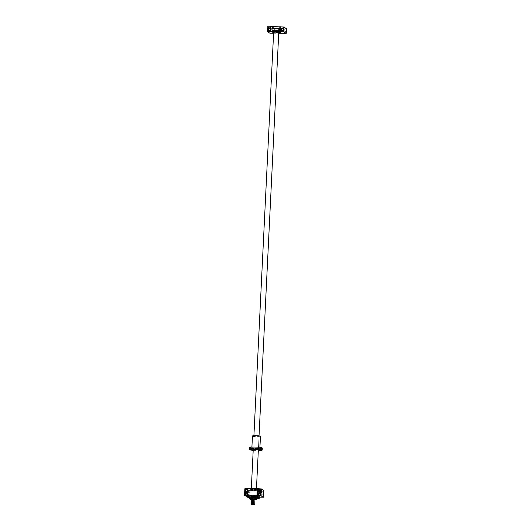 <?xml version="1.0" encoding="UTF-8"?>
<svg xmlns="http://www.w3.org/2000/svg" width="531" height="531" viewBox="0 0 531 531"><rect width="100%" height="100%" fill="white"/><g stroke="black" fill="none" stroke-linecap="round" stroke-linejoin="round"><path stroke-width="0.4" stroke-dasharray="2.65 1.99" d="M274.434 28.939L278.377 29.059L274.434 28.939M274.275 32.112L278.217 32.232L274.275 32.112M251.754 499.538L254.9 499.751M255.796 489.343L251.853 489.217L255.796 489.343M278.782 32.258A2.562 0.365 2.8 0 1 276.525 32.51A2.562 0.365 2.8 0 1 273.73 32.106A2.562 0.365 2.8 0 1 273.657 32.006M251.375 489.29A2.562 0.365 2.8 0 1 251.296 489.19A2.562 0.365 2.8 0 1 253.552 488.938A2.562 0.365 2.8 0 1 256.34 489.343A2.562 0.365 2.8 0 1 256.42 489.443A2.562 0.365 2.8 0 1 254.163 489.695A2.562 0.365 2.8 0 1 251.375 489.29M251.747 499.711L254.946 499.87M253.526 500.255L253.333 504.218M283.01 28.262A1.401 1.341 121.7 0 1 282.432 30.951A1.401 1.341 121.7 0 1 281.563 30.606M284.769 31.86A0.883 0.843 121.7 0 1 283.999 30.758A0.883 0.843 121.7 0 1 285.273 30.24A0.883 0.843 121.7 0 1 284.769 31.86M269.814 28.103A1.401 1.341 121.7 0 1 269.237 30.798A1.401 1.341 121.7 0 1 268.367 30.453M271.573 31.707A0.883 0.843 121.7 0 1 270.803 30.599A0.883 0.843 121.7 0 1 272.078 30.088A0.883 0.843 121.7 0 1 271.573 31.707M273.631 32.477A4.168 0.597 -177.2 0 0 278.755 32.73M272.416 27.333A4.168 0.597 -177.2 0 0 276.95 27.997A4.168 0.597 -177.2 0 0 280.614 27.579A4.168 0.597 -177.2 0 0 280.487 27.426A4.168 0.597 -177.2 0 0 275.954 26.762A4.168 0.597 -177.2 0 0 272.29 27.174A4.168 0.597 -177.2 0 0 272.416 27.333M270.199 28.787A1.401 1.341 121.7 0 1 270.166 29.537M273.598 33.241L278.729 33.3M267.438 26.796L270.398 28.442L286.481 28.588M270.618 26.789L270.385 31.541M286.262 28.628L286.03 33.387M270.398 28.442L270.166 33.201M270.027 28.395L269.794 33.148M272.907 30.851A3.478 0.498 2.8 0 1 272.801 30.725A3.478 0.498 2.8 0 1 275.861 30.38A3.478 0.498 2.8 0 1 279.645 30.931A3.478 0.498 2.8 0 1 279.751 31.063A3.478 0.498 2.8 0 1 276.697 31.409A3.478 0.498 2.8 0 1 272.907 30.851M279.645 30.984A3.478 0.498 -177.2 0 0 275.861 30.426A3.478 0.498 -177.2 0 0 272.801 30.771A3.478 0.498 -177.2 0 0 272.907 30.904A3.478 0.498 -177.2 0 0 276.691 31.455A3.478 0.498 -177.2 0 0 279.751 31.11A3.478 0.498 -177.2 0 0 279.645 30.984M278.881 30.971A2.695 0.385 2.8 0 1 278.967 31.077A2.695 0.385 2.8 0 1 276.598 31.342A2.695 0.385 2.8 0 1 273.664 30.911A2.695 0.385 2.8 0 1 273.584 30.811A2.695 0.385 2.8 0 1 275.954 30.539A2.695 0.385 2.8 0 1 278.881 30.971A2.695 0.385 2.8 0 1 278.967 31.07A2.695 0.385 2.8 0 1 276.598 31.336A2.695 0.385 2.8 0 1 273.671 30.911A2.695 0.385 2.8 0 1 273.584 30.811A2.695 0.385 2.8 0 1 275.954 30.546A2.695 0.385 2.8 0 1 278.881 30.971M279.352 30.977A3.173 0.451 2.8 0 1 279.445 31.097A3.173 0.451 2.8 0 1 276.658 31.409A3.173 0.451 2.8 0 1 273.2 30.904A3.173 0.451 2.8 0 1 273.107 30.785A3.173 0.451 2.8 0 1 275.894 30.473A3.173 0.451 2.8 0 1 279.352 30.977M279.352 30.931A3.173 0.451 2.8 0 1 279.445 31.05A3.173 0.451 2.8 0 1 276.658 31.362A3.173 0.451 2.8 0 1 273.206 30.858A3.173 0.451 2.8 0 1 273.107 30.738A3.173 0.451 2.8 0 1 275.901 30.42A3.173 0.451 2.8 0 1 279.352 30.931M279.465 28.654A3.173 0.451 2.8 0 1 279.558 28.774A3.173 0.451 2.8 0 1 276.77 29.086A3.173 0.451 2.8 0 1 273.312 28.581A3.173 0.451 2.8 0 1 273.219 28.462A3.173 0.451 2.8 0 1 276.007 28.15A3.173 0.451 2.8 0 1 279.465 28.654M279.465 28.608A3.173 0.451 2.8 0 1 279.565 28.727A3.173 0.451 2.8 0 1 276.77 29.039A3.173 0.451 2.8 0 1 273.319 28.535A3.173 0.451 2.8 0 1 273.219 28.415A3.173 0.451 2.8 0 1 276.014 28.097A3.173 0.451 2.8 0 1 279.465 28.608M279.001 28.601A2.695 0.385 2.8 0 1 279.08 28.701A2.695 0.385 2.8 0 1 276.711 28.966A2.695 0.385 2.8 0 1 273.784 28.541A2.695 0.385 2.8 0 1 273.704 28.435A2.695 0.385 2.8 0 1 276.067 28.17A2.695 0.385 2.8 0 1 279.001 28.601A2.695 0.385 2.8 0 1 279.08 28.701A2.695 0.385 2.8 0 1 276.711 28.966A2.695 0.385 2.8 0 1 273.784 28.535A2.695 0.385 2.8 0 1 273.704 28.435A2.695 0.385 2.8 0 1 276.067 28.17A2.695 0.385 2.8 0 1 279.001 28.594M273.02 28.528A3.478 0.498 2.8 0 1 272.921 28.395A3.478 0.498 2.8 0 1 275.974 28.05A3.478 0.498 2.8 0 1 279.764 28.608A3.478 0.498 2.8 0 1 279.864 28.734A3.478 0.498 2.8 0 1 276.81 29.079A3.478 0.498 2.8 0 1 273.02 28.528M273.02 28.574A3.478 0.498 2.8 0 1 272.914 28.448A3.478 0.498 2.8 0 1 275.974 28.103A3.478 0.498 2.8 0 1 279.757 28.654A3.478 0.498 2.8 0 1 279.864 28.787A3.478 0.498 2.8 0 1 276.804 29.132A3.478 0.498 2.8 0 1 273.02 28.574M256.639 497.182L255.139 497.467A3.166 0.451 2.8 0 1 253.3 497.447L250.785 497.109A3.166 0.451 2.8 0 1 250.327 496.824L251.827 496.538A3.166 0.451 2.8 0 1 253.659 496.558L256.174 496.897A3.166 0.451 2.8 0 1 256.221 496.91A3.166 0.451 2.8 0 1 256.546 497.036A3.166 0.451 2.8 0 1 256.639 497.182L256.878 497.819M256.599 497.733L256.632 497.036A3.445 0.491 2.8 0 1 256.818 497.122A3.445 0.491 2.8 0 1 256.911 497.208M250.785 497.109L250.327 497.129L250.22 499.266L250.672 499.412M252.364 498.417L252.351 498.41A0.398 0.385 -58.3 0 0 252.962 498.191A0.398 0.385 -58.3 0 0 252.789 497.739L252.603 497.686M256.825 497.487L258.843 497.554L256.825 497.487M251.959 498.423L249.982 498.231L251.959 498.423L252.006 497.474L249.796 497.368L252.006 497.474M249.909 497.408L251.926 497.474L249.909 497.408M248.163 496.332L250.181 496.392L248.163 496.332M255.079 496.412L257.097 496.478L255.079 496.412M250.227 496.359L248.05 496.293L250.227 496.359M258.889 497.514L256.712 497.447L258.889 497.514M257.143 496.439L254.966 496.372L257.143 496.439M250.041 495.934A3.604 0.518 2.8 0 1 249.928 495.795A3.604 0.518 2.8 0 1 253.101 495.436A3.604 0.518 2.8 0 1 257.024 496.014A3.617 0.518 2.8 0 1 257.143 496.146A3.617 0.518 2.8 0 1 253.964 496.505A3.617 0.518 2.8 0 1 250.028 495.934A3.617 0.518 2.8 0 1 249.922 495.795A3.617 0.518 2.8 0 1 253.101 495.436A3.617 0.518 2.8 0 1 257.031 496.014A3.604 0.518 2.8 0 1 257.137 496.146A3.604 0.518 2.8 0 1 253.964 496.505A3.604 0.518 2.8 0 1 250.041 495.934M250.366 489.277A3.604 0.518 2.8 0 1 250.254 489.144A3.604 0.518 2.8 0 1 253.426 488.785A3.604 0.518 2.8 0 1 257.349 489.356A3.604 0.518 2.8 0 1 257.462 489.496A3.617 0.518 2.8 0 1 254.289 489.854A3.617 0.518 2.8 0 1 250.353 489.277A3.617 0.518 2.8 0 1 250.247 489.137A3.617 0.518 2.8 0 1 253.426 488.779A3.617 0.518 2.8 0 1 257.356 489.356A3.617 0.518 2.8 0 1 257.469 489.496A3.604 0.518 2.8 0 1 254.289 489.854A3.604 0.518 2.8 0 1 250.366 489.277M251.621 496.903L255.351 496.943L251.581 496.87M255.192 499.193L251.502 499.08L255.192 499.193M255.232 499.226L251.428 499.279M256.287 489.343A2.509 0.358 2.8 0 1 256.36 489.443A2.509 0.358 2.8 0 1 254.157 489.688A2.509 0.358 2.8 0 1 251.428 489.29A2.509 0.358 2.8 0 1 251.349 489.197A2.509 0.358 2.8 0 1 253.559 488.945A2.509 0.358 2.8 0 1 256.287 489.343A2.509 0.358 2.8 0 1 256.36 489.443A2.509 0.358 2.8 0 1 254.157 489.688A2.509 0.358 2.8 0 1 251.428 489.29A2.509 0.358 2.8 0 1 251.349 489.197A2.509 0.358 2.8 0 1 253.559 488.945A2.509 0.358 2.8 0 1 256.287 489.343M256.221 490.77A2.509 0.358 2.8 0 1 256.294 490.863A2.509 0.358 2.8 0 1 254.09 491.115A2.509 0.358 2.8 0 1 251.355 490.717A2.509 0.358 2.8 0 1 251.282 490.617A2.509 0.358 2.8 0 1 253.486 490.372A2.509 0.358 2.8 0 1 256.221 490.77A2.509 0.358 2.8 0 1 256.294 490.863A2.509 0.358 2.8 0 1 254.09 491.115A2.509 0.358 2.8 0 1 251.355 490.717A2.509 0.358 2.8 0 1 251.282 490.617A2.509 0.358 2.8 0 1 253.486 490.372A2.509 0.358 2.8 0 1 256.221 490.77M255.73 490.763L251.787 490.644L255.73 490.763M255.424 496.95L251.482 496.824L255.424 496.95M247.26 489.25A1.401 1.341 121.7 0 1 246.683 491.945A1.401 1.341 121.7 0 1 245.813 491.6M247.088 492.741A1.401 1.341 121.7 0 1 246.51 495.43A1.401 1.341 121.7 0 1 245.641 495.084M260.455 489.409A1.401 1.341 121.7 0 1 259.878 492.098A1.401 1.341 121.7 0 1 259.009 491.752M260.283 492.894A1.401 1.341 121.7 0 1 259.712 495.589A1.401 1.341 121.7 0 1 258.836 495.237M249.019 492.854A0.883 0.843 121.7 0 1 248.249 491.752A0.883 0.843 121.7 0 1 249.524 491.235A0.883 0.843 121.7 0 1 249.019 492.854M262.214 493.007A0.883 0.843 121.7 0 1 261.444 491.905A0.883 0.843 121.7 0 1 262.719 491.387A0.883 0.843 121.7 0 1 262.214 493.007M248.847 496.339A0.883 0.843 121.7 0 1 248.077 495.237A0.883 0.843 121.7 0 1 249.351 494.719A0.883 0.843 121.7 0 1 248.847 496.339M262.042 496.498A0.883 0.843 121.7 0 1 261.272 495.39A0.883 0.843 121.7 0 1 262.553 494.872A0.883 0.843 121.7 0 1 262.042 496.498M256.858 498.264A3.77 0.538 2.8 0 1 253.413 498.41A3.77 0.538 2.8 0 1 250.001 497.925M249.889 496.671L249.842 497.54A3.604 0.518 2.8 0 1 249.889 497.467A3.604 0.518 2.8 0 1 253.274 497.189A3.604 0.518 2.8 0 1 256.938 497.759A3.604 0.518 2.8 0 1 257.017 497.812A3.604 0.518 2.8 0 1 257.05 497.892L257.09 497.023A3.604 0.518 2.8 0 1 253.918 497.381A3.604 0.518 2.8 0 1 249.995 496.804A3.604 0.518 2.8 0 1 249.889 496.671A3.604 0.518 2.8 0 1 253.061 496.312A3.604 0.518 2.8 0 1 256.984 496.883A3.604 0.518 2.8 0 1 257.09 497.023M256.871 498.045A3.604 0.518 2.8 0 1 253.42 498.231A3.604 0.518 2.8 0 1 250.008 497.706M251.077 496.897A2.482 0.358 2.8 0 1 251.004 496.804A2.482 0.358 2.8 0 1 253.187 496.558A2.482 0.358 2.8 0 1 255.889 496.95A2.482 0.358 2.8 0 1 255.969 497.043A2.482 0.358 2.8 0 1 253.785 497.288A2.482 0.358 2.8 0 1 251.077 496.897M251.083 496.817A2.482 0.358 2.8 0 1 251.01 496.724A2.482 0.358 2.8 0 1 253.194 496.478A2.482 0.358 2.8 0 1 255.896 496.87A2.482 0.358 2.8 0 1 255.969 496.963A2.482 0.358 2.8 0 1 253.785 497.215A2.482 0.358 2.8 0 1 251.083 496.817M250.917 496.97A2.648 0.378 2.8 0 1 250.838 496.877A2.648 0.378 2.8 0 1 253.168 496.611A2.648 0.378 2.8 0 1 256.042 497.036A2.648 0.378 2.8 0 1 256.121 497.129A2.648 0.378 2.8 0 1 253.798 497.394A2.648 0.378 2.8 0 1 250.917 496.97M250.924 496.897A2.648 0.378 2.8 0 1 250.844 496.797A2.648 0.378 2.8 0 1 253.168 496.531A2.648 0.378 2.8 0 1 256.048 496.956A2.648 0.378 2.8 0 1 256.128 497.056A2.648 0.378 2.8 0 1 253.805 497.315A2.648 0.378 2.8 0 1 250.924 496.897M250.327 497.129A3.445 0.491 2.8 0 1 250.141 497.043A3.445 0.491 2.8 0 1 250.048 496.956L250.021 497.487M256.838 498.675L251.176 498.609A6.286 0.903 2.8 0 1 249.975 498.456M251.176 498.609L251.269 496.704A6.286 0.903 2.8 0 1 249.663 496.498L247.785 495.337L249.656 496.498L249.563 498.397M252.059 497.308L252.099 496.565A3.445 0.491 2.8 0 1 253.201 496.578L253.161 497.321M244.844 488.732L247.804 490.385L263.894 490.525M251.355 499.498L253.652 499.724L253.758 497.587L253.3 497.447M255.139 497.467L255.026 499.764A3.166 0.451 2.8 0 1 253.194 499.744M255.026 499.764L255.358 499.704M254.86 497.6A3.445 0.491 2.8 0 1 253.758 497.587M254.754 499.737A3.445 0.491 2.8 0 1 253.652 499.724M253.201 496.578L253.659 496.558M256.174 496.897L256.632 497.036L256.174 496.897M247.473 493.418A1.401 1.341 121.7 0 1 247.439 494.169M247.645 489.934A1.401 1.341 121.7 0 1 247.612 490.684M247.433 490.332L247.107 496.989M247.804 490.385L247.479 497.043M247.632 497.043L259.32 497.175M263.668 490.571L263.343 497.228M248.03 488.726L247.705 495.383M259.281 496.611A6.286 0.903 -177.2 0 0 259.287 496.611L257.402 495.45L259.281 496.611A6.286 0.903 2.8 0 1 258.305 496.784L258.205 498.689M251.263 496.704L258.305 496.79L251.263 496.704A6.286 0.903 -177.2 0 0 251.269 496.704L258.305 496.79M251.176 498.436L250.406 498.363L251.176 498.436L251.322 497.998L251.302 498.377M255.915 497.056L256.493 497.003L255.597 496.989L255.902 497.315M255.597 496.989L255.577 497.374M256.493 497.003L256.473 497.381M256.168 496.936L256.154 497.321M255.723 496.936L255.703 497.315M257.661 498.131L258.239 498.078L257.343 498.065L257.648 498.39M257.343 498.065L257.323 498.45M258.239 498.078L258.219 498.456M257.913 498.012L257.893 498.397M257.469 498.012L257.449 498.39M251.322 497.998L250.426 497.985L250.725 498.43M250.426 497.985L250.406 498.363M250.745 498.051L251.196 498.051M250.997 497.932L250.977 498.317M250.552 497.925L250.532 498.31M248.999 496.976L249.577 496.923L248.681 496.91L248.986 497.235M248.681 496.91L248.661 497.288M249.577 496.923L249.557 497.301M249.251 496.857L249.238 497.235M248.807 496.85L248.787 497.235M259.34 496.804A6.445 0.923 2.8 0 1 258.557 496.95M259.261 498.39A6.445 0.923 2.8 0 1 258.478 498.536M250.997 496.857A6.445 0.923 2.8 0 1 249.716 496.691M250.924 498.443A6.445 0.923 2.8 0 1 249.636 498.277M249.656 496.498A6.286 0.903 -177.2 0 0 249.663 496.498L247.778 495.337M252.783 497.799A0.398 0.385 -58.3 0 0 252.557 498.536A0.398 0.385 -58.3 0 0 253.134 498.304A0.398 0.385 -58.3 0 0 252.783 497.799M252.935 497.892A0.398 0.385 -58.3 0 0 252.703 498.629A0.398 0.385 -58.3 0 0 253.287 498.39A0.398 0.385 -58.3 0 0 252.935 497.892M262.294 448.111A6.412 0.916 2.8 0 1 261.026 448.595L253.174 448.503A6.412 0.916 2.8 0 1 249.676 447.726A6.412 0.916 2.8 0 1 249.484 447.487M253.964 436.203A2.575 0.365 2.8 0 1 253.884 436.104A2.575 0.365 2.8 0 1 256.148 435.851A2.575 0.365 2.8 0 1 258.949 436.256A2.575 0.365 2.8 0 1 259.022 436.356A2.575 0.365 2.8 0 1 256.758 436.608A2.575 0.365 2.8 0 1 253.964 436.203M258.358 449.857A2.575 0.365 2.8 0 1 256.002 450.076A2.575 0.365 2.8 0 1 253.3 449.671A2.575 0.365 2.8 0 1 253.234 449.604M253.207 450.115L253.845 450.248L253.194 450.321M253.194 450.401L258.325 450.461M261.026 448.595L260.933 450.494M259.659 448.39L261.079 448.429L259.659 448.39M260.236 447.852L261.657 447.892L260.236 447.852M257.86 447.275L259.274 447.321L257.86 447.275M250.725 447.195L252.139 447.235L250.725 447.195M250.141 447.733L251.561 447.772L250.141 447.733M252.524 448.303L253.937 448.343L252.524 448.303M252.006 447.752A4.009 0.571 2.8 0 1 251.886 447.6A4.009 0.571 2.8 0 1 255.411 447.202A4.009 0.571 2.8 0 1 259.772 447.845A4.009 0.571 2.8 0 1 259.891 447.991A4.009 0.571 2.8 0 1 256.367 448.39A4.009 0.571 2.8 0 1 252.006 447.752M260.455 436.422A4.009 0.571 2.8 0 1 256.931 436.821A4.009 0.571 2.8 0 1 252.57 436.183A4.009 0.571 2.8 0 1 252.451 436.031M253.174 448.503L253.081 450.401M254.15 448.947L253.499 448.788L254.15 448.947L253.811 449.412L250.738 449.598L251.044 449.126L250.4 448.974L251.044 449.126M253.499 448.788L253.752 448.323L250.672 448.509L250.4 448.974M278.217 30.917L274.275 30.798L278.217 30.917M278.264 30.964L274.288 30.917L278.264 30.964M274.447 28.588L278.39 28.714L274.447 28.588M278.377 28.588L274.408 28.541L278.377 28.588M280.428 28.661A4.168 0.597 2.8 0 1 280.554 28.82A4.168 0.597 2.8 0 1 276.89 29.232A4.168 0.597 2.8 0 1 272.35 28.568A4.168 0.597 2.8 0 1 272.224 28.408A4.168 0.597 2.8 0 1 275.894 27.997A4.168 0.597 2.8 0 1 280.428 28.661M280.381 28.614A4.122 0.591 2.8 0 1 277.401 29.185A4.122 0.591 2.8 0 1 272.403 28.521A4.122 0.591 2.8 0 1 275.383 27.944A4.122 0.591 2.8 0 1 280.381 28.614M280.315 30.944A4.168 0.597 2.8 0 1 280.441 31.097A4.168 0.597 2.8 0 1 276.777 31.515A4.168 0.597 2.8 0 1 272.244 30.851A4.168 0.597 2.8 0 1 272.118 30.692A4.168 0.597 2.8 0 1 275.781 30.28A4.168 0.597 2.8 0 1 280.315 30.944M280.268 30.99A4.122 0.591 2.8 0 1 277.282 31.561A4.122 0.591 2.8 0 1 272.284 30.898A4.122 0.591 2.8 0 1 275.27 30.32A4.122 0.591 2.8 0 1 280.268 30.99M274.374 28.866L274.242 31.508M251.369 499.2L251.482 496.824M253.911 435.666L253.884 436.104M251.329 488.527L251.296 489.19M259.035 435.918L258.358 449.797M256.46 488.586L256.42 489.443M255.371 499.399L255.484 497.023M278.377 29.059L278.244 31.707M281.337 30.493L281.769 30.758M282.041 30.313L284.35 31.741M268.135 30.34L268.567 30.606M268.839 30.161L271.149 31.588M280.614 27.579L280.381 32.338M272.29 27.174L272.051 31.926M269.768 28.661L272.078 30.088M269.609 27.951L270.04 28.216M282.963 28.813L285.273 30.24M282.811 28.11L283.235 28.375M278.277 30.99L278.237 30.957C277.335 30.433 273.186 30.752 274.275 30.798L274.388 28.515L278.39 28.707L278.277 30.99M280.554 28.82L280.408 28.621C278.443 27.579 270.79 28.017 272.224 28.408L272.264 30.891C273.299 31.76 281.782 31.641 280.441 31.097L280.554 28.82M256.745 498.403L256.792 497.454M249.829 498.264L249.875 497.368M248.09 497.189L248.13 496.293M255.006 497.268L255.046 496.379M250.214 497.348L250.26 496.399M258.876 498.509L258.922 497.554M257.13 497.434L257.177 496.478M250.247 489.137L249.922 495.795L250.254 489.144M257.143 496.146L257.469 489.496L257.137 496.146M255.245 499.266L255.351 497.062M256.294 490.863L256.36 489.443L256.294 490.863M245.581 491.487L246.012 491.752M245.415 494.972L245.846 495.237M258.783 491.64L259.214 491.905M258.61 495.131L259.042 495.396M246.284 491.308L248.594 492.735M259.486 491.467L261.796 492.887M246.118 494.792L248.428 496.219M259.314 494.952L261.624 496.372M260.243 493.452L262.553 494.872M247.041 493.292L249.351 494.719M260.409 489.96L262.719 491.387M247.214 489.808L249.524 491.235M260.084 492.741L260.515 493.007M260.256 489.257L260.688 489.522M246.888 492.589L247.32 492.854M247.054 489.097L247.486 489.363M251.282 490.617L251.349 489.197L251.282 490.617M251.502 499.08L251.614 496.883M254.92 497.321L254.966 496.372M256.665 498.397L256.712 497.447M249.749 498.317L249.796 497.368M248.004 497.242L248.05 496.293M257.05 497.368L257.097 496.478M250.134 497.288L250.181 496.392M251.88 498.423L251.926 497.474M258.796 498.443L258.843 497.554M259.891 447.991L259.925 447.281M252.404 450.175L252.497 448.277M250.028 449.604L250.121 447.706M250.605 449.067L250.698 447.168M257.741 449.153L257.834 447.248M260.124 449.724L260.217 447.819M259.54 450.261L259.632 448.356M260.986 450.334L261.079 448.429M261.564 449.797L261.657 447.892M259.181 449.219L259.274 447.321M252.046 449.14L252.139 447.235M251.468 449.677L251.561 447.772M253.845 450.248L253.937 448.343M251.886 447.6L251.913 447.016M258.365 449.823L259.022 436.356"/><path stroke-width="0.8" d="M252.477 500.175L252.285 504.138L251.568 504.35L254.721 504.45L253.214 504.145L253.406 500.182L252.477 500.175L253.406 500.255M254.9 499.751L251.754 499.538L251.521 504.291M254.946 499.87L251.747 499.711M253.911 435.666L273.657 32.006A2.562 0.365 2.8 0 1 275.908 31.754A2.562 0.365 2.8 0 1 278.702 32.159A2.562 0.365 2.8 0 1 278.782 32.258L259.035 435.918M252.285 504.138L253.214 504.145M252.597 500.248L252.404 504.211M281.563 30.606A1.401 1.341 121.7 0 1 283.01 28.262M282.001 30.685A1.401 1.341 121.7 0 1 280.78 28.926A1.401 1.341 121.7 0 1 283.415 29.046L283.388 29.59A1.401 1.341 121.7 0 1 282.001 30.685M283.109 30.154A0.883 0.843 121.7 0 1 281.689 29.331A0.883 0.843 121.7 0 1 282.963 28.813A0.883 0.843 121.7 0 1 283.302 29.842M270.166 29.537A1.401 1.341 121.7 0 1 267.531 29.404L267.558 28.86A1.401 1.341 121.7 0 1 270.199 28.787M268.367 30.453A1.401 1.341 121.7 0 1 269.814 28.103M269.914 30.002A0.883 0.843 121.7 0 1 268.494 29.178A0.883 0.843 121.7 0 1 269.768 28.661A0.883 0.843 121.7 0 1 270.106 29.69M278.755 32.73A4.168 0.597 -177.2 0 0 280.381 32.338A4.168 0.597 -177.2 0 0 280.255 32.179A4.168 0.597 -177.2 0 0 275.722 31.515A4.168 0.597 -177.2 0 0 272.051 31.926A4.168 0.597 -177.2 0 0 272.184 32.086A4.168 0.597 -177.2 0 0 273.631 32.477M278.729 33.3L286.249 33.34L283.66 31.741L270.306 31.302L267.206 31.548L269.794 33.148L273.598 33.241M270.299 26.782L267.438 26.796L267.206 31.548M286.249 33.34L286.481 28.588L283.521 26.942L270.306 26.596L270.073 31.349M267.531 29.404L267.425 31.508M267.657 26.756L267.558 28.86M270.538 26.55L270.306 31.302M279.857 26.656L279.625 31.415M280.242 26.709L280.01 31.468M280.56 26.902L280.322 31.661M283.521 26.942L283.415 29.046M283.388 29.59L283.288 31.694M283.893 26.988L283.66 31.741M250.22 499.266L250.672 499.412A3.166 0.451 2.8 0 1 250.632 499.399A3.166 0.451 2.8 0 1 250.3 499.266A3.166 0.451 2.8 0 1 250.214 499.127L249.942 499.1A3.445 0.491 2.8 0 0 250.035 499.18A3.445 0.491 2.8 0 0 250.22 499.266L251.369 499.2M252.776 497.726L252.802 497.746A0.398 0.385 -58.3 0 0 252.225 497.972A0.398 0.385 -58.3 0 0 252.364 498.417L252.583 497.673L252.544 498.463M256.851 498.343L258.796 498.503L256.845 498.47M248.116 497.281L250.134 497.348L248.116 497.281M255.033 497.368L257.05 497.428L255.033 497.368M250.181 497.308L248.004 497.242L250.181 497.308M256.851 498.324L258.876 498.509L256.845 498.496M257.097 497.388L254.92 497.321L257.097 497.388M251.428 499.279L255.351 499.359M247.612 490.684A1.401 1.341 121.7 0 1 244.977 490.551L245.003 490.007A1.401 1.341 121.7 0 1 247.645 489.934M245.813 491.6A1.401 1.341 121.7 0 1 247.26 489.25M247.439 494.169A1.401 1.341 121.7 0 1 244.804 494.036L244.831 493.491A1.401 1.341 121.7 0 1 247.473 493.418M245.641 495.084A1.401 1.341 121.7 0 1 247.088 492.741M259.009 491.752A1.401 1.341 121.7 0 1 260.455 489.409M259.447 491.832A1.401 1.341 121.7 0 1 258.225 490.073A1.401 1.341 121.7 0 1 260.86 490.193L260.834 490.737A1.401 1.341 121.7 0 1 259.447 491.832M258.836 495.237A1.401 1.341 121.7 0 1 260.283 492.894M259.281 495.323A1.401 1.341 121.7 0 1 258.053 493.558A1.401 1.341 121.7 0 1 260.694 493.677L260.668 494.222A1.401 1.341 121.7 0 1 259.281 495.323M247.36 491.148A0.883 0.843 121.7 0 1 245.939 490.325A0.883 0.843 121.7 0 1 247.214 489.808A0.883 0.843 121.7 0 1 247.552 490.836M260.555 491.301A0.883 0.843 121.7 0 1 259.135 490.478A0.883 0.843 121.7 0 1 260.409 489.96A0.883 0.843 121.7 0 1 260.748 490.989M247.187 494.633A0.883 0.843 121.7 0 1 245.767 493.81A0.883 0.843 121.7 0 1 247.041 493.292A0.883 0.843 121.7 0 1 247.38 494.321M260.382 494.792A0.883 0.843 121.7 0 1 258.962 493.963A0.883 0.843 121.7 0 1 260.243 493.452A0.883 0.843 121.7 0 1 260.575 494.48M250.001 497.925A3.77 0.538 2.8 0 1 249.789 497.832A3.77 0.538 2.8 0 1 249.723 497.613A3.77 0.538 2.8 0 1 253.26 497.328A3.77 0.538 2.8 0 1 257.09 497.919A3.77 0.538 2.8 0 1 257.163 497.978A3.77 0.538 2.8 0 1 256.858 498.264M247.619 495.144L256.938 495.257L257.263 488.6L247.944 488.487L247.705 495.383L244.519 495.39L247.632 497.043L247.778 495.337A6.286 0.903 2.8 0 1 248.76 495.157L255.796 495.244L255.703 497.142A6.286 0.903 2.8 0 1 257.316 497.355L259.194 498.509A6.286 0.903 2.8 0 1 258.205 498.689L256.838 498.675M255.703 497.142L248.674 497.062L248.495 495.317L255.803 495.244A6.286 0.903 2.8 0 1 257.402 495.45L257.316 497.355M249.975 498.456A6.286 0.903 2.8 0 1 249.563 498.397L247.685 497.242A6.286 0.903 2.8 0 1 248.674 497.062M247.685 497.242L247.632 497.043A6.445 0.923 2.8 0 1 248.415 496.897M253.161 497.321L253.095 498.715A3.445 0.491 2.8 0 0 251.993 498.702L252.059 497.308M247.705 488.726L244.844 488.732L244.519 495.39M247.944 488.487L247.386 495.191M259.32 497.175L263.562 497.182L263.894 490.525L261.298 488.932L257.263 488.6M251.993 498.702L251.714 498.835A3.166 0.451 2.8 0 1 253.546 498.855L253.095 498.715M251.714 498.835L250.214 499.127M255.371 499.399L256.805 499.346L256.878 497.819M256.599 497.733L256.526 499.173L256.061 499.193A3.166 0.451 2.8 0 1 256.526 499.479M256.061 499.193L253.546 498.855M250.021 497.487L249.942 499.1M263.562 497.182L260.973 495.582L256.938 495.257M261.298 488.932L260.973 495.582M260.927 488.878L260.86 490.193M260.834 490.737L260.694 493.677M260.668 494.222L260.602 495.536M257.966 488.845L257.641 495.503M245.063 488.693L245.003 490.007M244.977 490.551L244.831 493.491M244.804 494.036L244.738 495.35M257.654 488.653L257.329 495.304M259.194 498.509L259.287 496.611L257.402 495.45M256.347 497.441L255.577 497.374L256.354 497.361M249.431 497.361L248.661 497.288L249.437 497.275M258.093 498.516L257.323 498.45L258.093 498.436M252.557 498.304L252.769 497.959L252.371 498.184M252.63 497.872L252.417 498.217M256.048 495.403A6.445 0.923 2.8 0 1 257.336 495.569M255.969 496.989A6.445 0.923 2.8 0 1 257.256 497.155M248.495 495.317A6.445 0.923 -177.2 0 0 247.711 495.456M255.803 495.244L255.803 495.244A6.286 0.903 -177.2 0 0 255.796 495.244L248.76 495.157M253.194 450.401L253.081 450.401A6.412 0.916 2.8 0 1 249.583 449.624A6.412 0.916 2.8 0 1 249.391 449.385A6.412 0.916 2.8 0 1 250.659 448.907L258.504 448.994A6.412 0.916 2.8 0 1 262.201 450.016A6.412 0.916 2.8 0 1 260.933 450.494L258.325 450.461M249.391 449.385L249.484 447.487A6.412 0.916 2.8 0 1 250.751 447.002L250.659 448.907M253.234 449.604A2.575 0.365 2.8 0 1 253.227 449.571A2.575 0.365 2.8 0 1 255.491 449.319A2.575 0.365 2.8 0 1 258.285 449.73A2.575 0.365 2.8 0 1 258.365 449.823A2.575 0.365 2.8 0 1 258.358 449.857M259.566 450.288L260.986 450.334L259.566 450.288M260.144 449.75L261.564 449.797L260.144 449.75M257.767 449.18L259.181 449.219L257.767 449.18M250.625 449.093L252.046 449.14L250.625 449.093M250.048 449.631L251.468 449.677L250.048 449.631M253.194 450.321L252.404 450.175L253.207 450.115M258.504 448.994L258.597 447.095A6.412 0.916 2.8 0 1 262.294 448.111L262.201 450.016M258.597 447.095L250.751 447.002M251.913 447.016L252.451 436.031A4.009 0.571 2.8 0 1 255.975 435.639A4.009 0.571 2.8 0 1 260.336 436.276A4.009 0.571 2.8 0 1 260.455 436.422L259.925 447.281M252.557 498.39L252.583 497.753L252.557 498.39M253.234 449.545L251.329 488.527M258.358 449.797L256.46 488.586M254.721 504.45L254.953 499.698M252.603 497.686L252.378 498.423"/></g></svg>
